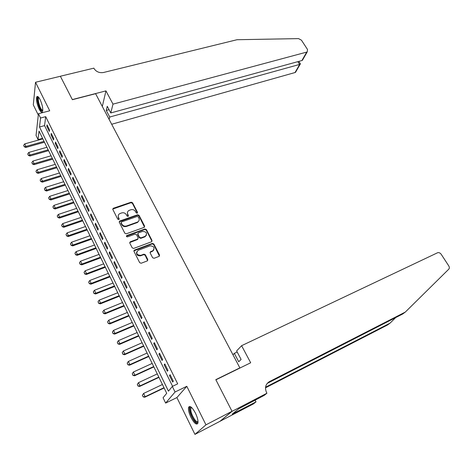 <?xml version="1.0" encoding="UTF-8"?>
<svg xmlns="http://www.w3.org/2000/svg" width="473" height="473" viewBox="0 0 473 473"><rect width="100%" height="100%" fill="white"/><g stroke="black" fill="none" stroke-linecap="round" stroke-linejoin="round"><path stroke-width="0.71" d="M137.152 213.205L137.507 212.336L132.564 202.763L131.133 202.196L113.189 208.309L112.84 209.474L117.753 219.206L118.889 219.561L119.155 218.721L118.516 217.456C117.86 215.877 118.244 214.612 119.675 213.672L121.709 212.909C123.719 212.424 125.274 213.033 126.362 214.736L127.006 215.99L128.023 216.386L128.384 215.511L127.745 214.257C127.089 212.679 127.468 211.425 128.881 210.491L130.879 209.752C132.866 209.273 134.409 209.876 135.497 211.567L136.141 212.809L137.152 213.205M137.383 213.069L132.381 203.278L130.944 202.716L112.74 209.078M119.048 219.442L118.345 217.964L118.516 217.456M128.272 216.238L127.562 214.76L127.745 214.257M195.438 413.112C192.269 407.342 190.004 405.385 188.632 407.235C188.077 409.476 188.857 412.87 190.98 417.417C194.131 423.217 196.413 425.192 197.826 423.341C198.376 421.094 197.578 417.683 195.438 413.112M40.122 99.626C38.656 96.823 37.55 95.883 36.799 96.805C36.007 99.561 36.77 103.628 39.088 109.009C40.56 111.847 41.677 112.799 42.44 111.859C43.226 109.115 42.458 105.041 40.122 99.626M152.608 257.714L154.086 258.288L159.094 256.36L159.549 255.053L153.831 243.979L152.371 243.412L134.521 250.075L133.995 251.4L139.683 262.675L141.173 263.248L147.322 260.883L147.795 259.559L145.347 254.758L143.869 254.184L140.848 255.331C136.662 255.03 135.739 253.362 138.075 250.335L150.03 245.848C154.174 246.173 155.085 247.828 152.761 250.814L150.603 251.636L150.16 252.931L152.608 257.714M172.32 386.423L175.057 391.993L165.645 403.079L163.067 397.752L166.709 393.294L39.04 131.074L38.059 139.594L36.054 135.461L38.449 113.739L40.548 118.014L39.513 126.995L168.459 391.153L172.32 386.423L177.682 383.851L45.692 116.654L40.548 118.014M38.449 113.739L49.712 110.788L35.522 82.267L60.378 76.271L72.381 99.697L95.599 93.695L239.858 367.87L215.812 379.659L232.018 411.291L205.968 424.831L186.8 386.305L175.057 391.993M144.111 227.389L144.62 226.118L139.062 215.351L137.619 214.783L119.835 221.003L119.297 222.275L124.825 233.23L126.297 233.798L144.111 227.389M146.394 229.565L152.028 240.485L151.531 241.78L133.682 248.42L132.198 247.846L129.791 243.075L130.223 241.809L137.708 239.054L138.122 237.795L136.531 234.679L135.065 234.105L127.485 236.855C126.415 236.784 126.167 236.358 126.74 235.578L144.945 228.997L146.394 229.565L146.187 230.049L151.815 240.964L152.028 240.485M232.018 411.291L219.933 421.331L194.947 434.385L205.968 424.831M35.522 82.267L33.299 104.852L38.307 115.057M49.547 129.969L47.028 124.848L46.833 126.332L49.346 131.441L49.547 129.969M53.78 138.565L51.238 133.398L51.031 134.864L53.567 140.02L53.78 138.565M58.055 147.233L55.483 142.024L55.264 143.467L57.824 148.67L58.055 147.233M62.359 155.984L59.769 150.727L59.539 152.152L62.117 157.397L62.359 155.984M66.711 164.811L64.097 159.502L63.849 160.909L66.451 166.2L66.711 164.811M71.098 173.715L68.461 168.364L68.195 169.748L70.826 175.087L71.098 173.715M75.52 182.702L72.86 177.298L72.582 178.664L75.237 184.05L75.52 182.702M79.99 191.772L77.306 186.321L77.01 187.663L79.689 193.096L79.99 191.772M84.496 200.924L81.788 195.42L81.48 196.738L84.182 202.225L84.496 200.924M89.048 210.16L86.311 204.608L85.985 205.903L88.711 211.437L89.048 210.16M93.636 219.478L90.875 213.879L90.538 215.15L93.287 220.737L93.636 219.478M98.272 228.885L95.487 223.232L95.132 224.48L97.905 230.12L98.272 228.885M102.948 238.38L100.134 232.675L99.762 233.899L102.564 239.592L102.948 238.38M107.667 247.964L104.829 242.206L104.444 243.406L107.27 249.153L107.667 247.964M112.432 257.643L109.57 251.825L109.162 253.002L112.018 258.802L112.432 257.643M117.245 267.405L114.354 261.534L113.928 262.686L116.813 268.54L117.245 267.405M122.099 277.267L119.178 271.336L118.741 272.46L121.65 278.372L122.099 277.267M127.001 287.217L124.056 281.234L123.595 282.328L126.533 288.294L127.001 287.217M131.949 297.263L128.975 291.226L128.496 292.29L131.464 298.315L131.949 297.263M136.945 307.409L133.942 301.313L133.451 302.353L136.443 308.431L136.945 307.409M141.995 317.655L138.961 311.494L138.447 312.505L141.468 318.648L141.995 317.655M147.085 327.996L144.023 321.776L143.49 322.757L146.541 328.96L147.085 327.996M152.229 338.437L149.137 332.158L148.587 333.11L151.667 339.372L152.229 338.437M157.426 348.985L154.304 342.647L153.731 343.564L156.841 349.89L157.426 348.985M162.671 359.634L159.519 353.23L158.922 354.123L162.068 360.509L162.671 359.634M167.968 370.389L164.787 363.926L164.172 364.784L167.341 371.228L167.968 370.389M45.692 116.654L44.568 125.623L172.58 386.299M169.47 375.55L172.675 382.06L173.319 381.256L170.103 374.722L169.47 375.55L170.315 375.148M239.444 368.272L239.858 367.87M186.8 386.305L176.89 397.574L194.947 434.385M176.89 397.574L165.645 403.079M42.576 138.335L38.059 139.594M44.568 125.623L39.513 126.995M46.833 126.332L47.649 126.114M51.031 134.864L51.847 134.639M55.264 143.467L56.08 143.236M59.539 152.152L60.355 151.91M63.849 160.909L64.665 160.666M68.195 169.748L69.017 169.494M72.582 178.664L73.404 178.41M77.01 187.663L77.838 187.397M81.48 196.738L82.302 196.472M85.985 205.903L86.813 205.625M90.538 215.15L91.366 214.866M95.132 224.48L95.96 224.196M99.762 233.899L100.595 233.603M104.444 243.406L105.272 243.104M133.96 250.601L134.291 250.477M109.162 253.002L109.996 252.694M113.928 262.686L114.762 262.367M118.741 272.46L119.574 272.141M123.595 282.328L124.434 282.003M128.496 292.29L129.336 291.959M133.451 302.353L134.285 302.011M138.447 312.505L139.287 312.156M143.49 322.757L144.33 322.403M148.587 333.11L149.427 332.744M153.731 343.564L154.57 343.191M158.922 354.123L159.768 353.739M164.172 364.784L165.018 364.393M127.491 212.265L127.562 214.76M118.256 215.511L118.345 217.964M144.519 227.111L138.867 215.854L137.424 215.286L119.196 221.837M138.211 216.829L137.2 216.433L121.478 221.955L121.212 222.801L121.892 224.137C122.992 225.863 124.553 226.472 126.581 225.964L137.684 221.997C139.168 221.057 139.57 219.774 138.891 218.148L138.211 216.829M121.147 222.576L121.041 223.297L121.212 222.801M138.938 220.755L137.489 222.493L126.397 226.461C124.375 226.969 122.814 226.36 121.715 224.64L121.041 223.297M151.922 241.514L151.815 240.964M138.033 238.8L137.507 239.533L129.691 242.566M146.187 230.049L144.738 229.488L126.38 236.198M145.093 236.352L145.347 236.246C147.541 233.307 146.606 231.687 142.544 231.398L138.323 232.935L137.921 234.17L139.511 237.292L140.978 237.86L145.093 236.352L144.886 236.837L146.429 235.247M137.814 233.668L137.72 234.661L137.921 234.17M144.886 236.837L140.777 238.345L139.31 237.771L137.72 234.661M153.902 249.821L152.543 251.281L150.053 252.351M136.691 251.896C136.165 254.758 137.483 256.059 140.647 255.798L140.848 255.331M147.682 260.623L145.14 255.225L143.662 254.651L140.647 255.798M159.425 256.124L153.619 244.452L152.158 243.885L133.889 250.861M42.824 138.843L24.726 143.887L25.944 146.447L44.048 141.362M24.271 146.6L23.662 145.323L24.259 146.772L25.944 146.447L25.855 147.458L44.468 142.219M24.726 143.887L23.662 145.323M24.259 146.772L25.855 147.458M42.753 110.777L41.358 110.392C38.573 107.678 36.22 96.196 38.709 97.337M38.987 97.698L38.644 97.988C37.491 99.478 39.702 107.779 41.778 109.807L42.795 110.339M37.722 96.504L37.609 96.658C36.185 98.502 38.928 108.784 41.5 111.309M198.027 421.827C197.365 423.146 196.082 422.59 194.178 420.172C190.424 415.371 188.349 406.035 191.34 407.265M191.612 407.507L190.879 408.158C190.459 411.22 191.731 415.004 194.681 419.516C196.177 421.449 197.288 422.093 198.016 421.449M189.738 406.425L189.49 406.875C188.975 410.659 190.548 415.353 194.202 420.952C195.574 422.756 196.727 423.672 197.655 423.684M111.681 124.257L295.034 72.54L299.657 64.458L297.848 61.65M113 104.143L306.729 52.095L307.243 51.87L307.509 49.47L301.443 40.175L298.54 38.615L237.014 39.72L103.534 72.493C99.407 73.132 96.25 71.831 94.074 68.591L93.849 68.159L60.355 76.236L72.316 99.572L105.946 90.887L113 104.143L110.771 112.952L107.259 106.301L106.254 110.422L109.736 117.026L300.13 64.293L295.536 72.316L295.034 72.54M109.736 117.026L109.133 119.415M105.946 90.887L102.31 106.449M110.771 112.952L301.898 60.538L306.729 52.095M296.128 70.637L295.536 72.316M106.254 110.422L109.032 109.665M303.642 57.487L302.442 60.254L301.898 60.538M300.385 63.796L300.13 64.293M241.597 345.692L437.744 252.671C439.062 252.428 440.215 252.972 441.208 254.308L448.765 265.891C449.527 267.198 449.539 268.286 448.788 269.172L405.32 312.068L269.344 381.664C265.495 384.194 264.578 387.854 266.589 392.637L266.908 393.234L232.048 411.35L215.895 379.825L250.684 362.761L241.597 345.692L236.618 350.942L241.088 359.403L238.741 361.756L234.318 353.366L237.174 352.001M266.908 393.234L264.171 395.404L238.694 408.82L232.19 414.147L255.999 401.873L253.469 403.883L219.933 421.331M219.963 421.384L232.048 411.35M405.32 312.068L402.582 314.054L267.168 383.432M265.572 387.198L390.012 323.165L387.47 325.01L265.507 387.819M390.012 323.165L395.7 317.578M232.976 354.785L234.318 353.366M255.999 401.873L255.083 400.128M235.116 412.622L234.803 412.007M46.928 147.269L28.8 152.436L30.03 155.014L48.163 149.811M28.345 155.168L27.736 153.879L28.333 155.339L30.03 155.014L29.923 156.013L48.571 150.651M28.8 152.436L27.736 153.879M28.333 155.339L29.923 156.013M51.066 155.771L32.909 161.062L34.145 163.664L52.314 158.331M32.454 163.812L31.839 162.511L32.436 163.977L34.145 163.664L34.032 164.645L52.716 159.159M32.909 161.062L31.839 162.511M32.436 163.977L34.032 164.645M55.24 164.344L37.054 169.76L38.301 172.385L56.5 166.928M36.604 172.533L35.978 171.22L36.581 172.698L38.301 172.385L38.183 173.355L56.89 167.732M37.054 169.76L35.978 171.22M36.581 172.698L38.183 173.355M59.45 172.994L41.234 178.534L42.493 181.183L60.721 175.601M40.784 181.33L40.152 180.006L40.761 181.49L42.493 181.183L42.363 182.14L61.106 176.388M41.234 178.534L40.152 180.006M40.761 181.49L42.363 182.14M63.695 181.715L45.449 187.391L46.721 190.063L64.978 184.352M45.006 190.205L44.367 188.869L44.982 190.365L46.721 190.063L46.585 191.003L65.357 185.114M45.449 187.391L44.367 188.869M44.982 190.365L46.585 191.003M67.982 190.518L49.706 196.325L50.989 199.021L69.277 193.173M49.263 199.163L48.618 197.815L49.239 199.316L50.989 199.021L50.842 199.943L69.643 193.924M49.706 196.325L48.618 197.815M49.239 199.316L50.842 199.943M72.31 199.399L53.999 205.341L55.294 208.061L73.611 202.077M53.555 208.197L52.911 206.837L53.532 208.351L55.294 208.061L55.134 208.971L73.965 202.811M53.999 205.341L52.911 206.837M53.532 208.351L55.134 208.971M76.667 208.357L58.333 214.435L59.639 217.178L77.986 211.064M57.895 217.314L57.239 215.942L57.866 217.462L59.639 217.178L59.468 218.071L78.329 211.774M58.333 214.435L57.239 215.942M57.866 217.462L59.468 218.071M81.072 217.397L62.702 223.611L64.021 226.384L82.397 220.128M62.265 226.514L61.608 225.13L62.235 226.662L64.021 226.384L63.843 227.259L82.734 220.82M62.702 223.611L61.608 225.13M62.235 226.662L63.843 227.259M85.512 226.52L67.113 232.876L68.449 235.672L86.855 229.275M66.681 235.802L66.019 234.401L66.652 235.944L68.449 235.672L68.254 236.53L87.18 229.943M67.113 232.876L66.019 234.401M66.652 235.944L68.254 236.53M89.994 235.725L71.565 242.223L72.913 245.044L91.348 238.504M71.133 245.168L70.465 243.761L71.104 245.31L72.913 245.044L72.706 245.883L91.661 239.149M71.565 242.223L70.465 243.761M71.104 245.31L72.706 245.883M94.517 245.014L76.058 251.654L77.418 254.504L95.877 247.817M75.633 254.622L74.953 253.203L75.597 254.764L77.418 254.504L77.2 255.325L96.185 248.443M76.058 251.654L74.953 253.203M75.597 254.764L77.2 255.325M99.076 254.385L80.593 261.173L81.965 264.046L100.453 257.211M80.168 264.165L79.488 262.728L80.132 264.301L81.965 264.046L81.74 264.856L100.749 257.82M80.593 261.173L79.488 262.728M80.132 264.301L81.74 264.856M103.682 263.845L85.17 270.781L86.553 273.684L105.071 266.695M84.75 273.802L84.058 272.347L84.708 273.932L86.553 273.684L86.317 274.47L105.355 267.28M85.17 270.781L84.058 272.347M84.708 273.932L86.317 274.47M108.329 273.388L89.793 280.483L91.188 283.41L109.73 276.267M89.367 283.522L88.676 282.056L89.332 283.646L91.188 283.41L90.934 284.178L110.008 276.829M89.793 280.483L88.676 282.056M89.332 283.646L90.934 284.178M113.023 283.02L94.452 290.268L95.859 293.225L114.436 285.929M94.038 293.331L93.335 291.853L93.991 293.461L95.859 293.225L95.599 293.975L114.697 286.467M94.452 290.268L93.335 291.853M93.991 293.461L95.599 293.975M117.753 292.746L99.159 300.148L100.583 303.134L119.184 295.678M98.745 303.24L98.035 301.744L98.703 303.359L100.583 303.134L100.311 303.861L119.433 296.193M99.159 300.148L98.035 301.744M98.703 303.359L100.311 303.861M122.531 302.56L103.912 310.122L105.349 313.132L123.973 305.523M103.498 313.238L102.783 311.731L103.451 313.357L105.349 313.132L105.059 313.847L124.216 306.013M103.912 310.122L102.783 311.731M103.451 313.357L105.059 313.847M127.355 312.464L108.707 320.191L110.156 323.23L128.81 315.456M108.299 323.331L107.578 321.811L108.252 323.449L110.156 323.23L109.86 323.922L129.04 315.923M108.707 320.191L107.578 321.811M108.252 323.449L109.86 323.922M132.227 322.468L113.55 330.361L115.01 333.43L133.693 325.483M113.142 333.524L112.414 331.987L113.094 333.636L115.01 333.43L114.703 334.098L133.906 325.927M113.55 330.361L112.414 331.987M113.094 333.636L114.703 334.098M137.14 332.56L118.439 340.619L119.917 343.717L138.624 335.605M118.037 343.812L117.298 342.263L117.984 343.918L119.917 343.717L119.592 344.368L138.826 336.019M118.439 340.619L117.298 342.263M117.984 343.918L119.592 344.368M142.101 342.748L123.376 350.984L124.866 354.111L143.597 345.828M122.974 354.2L122.229 352.633L122.921 354.301L124.866 354.111L124.529 354.738L143.786 346.212M123.376 350.984L122.229 352.633M122.921 354.301L124.529 354.738M147.109 353.035L128.36 361.443L129.862 364.6L148.623 356.145M127.958 364.689L127.207 363.104L127.905 364.789L129.862 364.6L129.513 365.209L148.8 356.506M128.36 361.443L127.207 363.104M127.905 364.789L129.513 365.209M152.164 363.424L133.392 372.009L134.911 375.195L153.69 366.557M132.996 375.278L132.239 373.682L132.937 375.373L134.911 375.195L134.545 375.781L153.855 366.894M133.392 372.009L132.239 373.682M132.937 375.373L134.545 375.781M157.273 373.912L138.471 382.675L140.008 385.897L158.816 377.076M138.081 385.974L137.318 384.36L138.015 386.063L140.008 385.897L139.624 386.459L158.963 377.383M138.471 382.675L137.318 384.36M138.015 386.063L139.624 386.459M142.379 395.233L143.153 396.859L142.379 395.233L143.603 393.447L145.152 396.699L163.983 387.694M143.213 396.77L145.152 396.699L144.756 397.237L164.119 387.978M162.428 384.502L143.603 393.447L142.444 395.144M143.153 396.859L144.756 397.237M137.312 212.844L137.507 212.336M118.983 219.224L119.155 218.721M128.207 216.013L128.384 215.511M113.218 208.741L113.384 208.226M130.944 202.716L131.133 202.196M132.381 203.278L132.564 202.763M119.663 221.506L119.835 221.003M137.424 215.286L137.619 214.783M138.867 215.854L139.062 215.351M144.413 226.608L144.62 226.118M121.715 224.64L121.892 224.137M126.397 226.461L126.581 225.964M137.064 222.677L137.259 222.18M130.134 242.247L130.323 241.768M137.412 239.575L137.608 239.096M126.64 236.033L126.823 235.542M144.738 229.488L144.945 228.997M139.31 237.771L139.511 237.292M140.777 238.345L140.978 237.86M150.449 252.079L150.662 251.612M152.395 251.346L152.608 250.873M143.662 254.651L143.869 254.184M145.14 255.225L145.347 254.758M147.582 260.02L147.795 259.559M134.326 250.548L134.521 250.075M152.158 243.885L152.371 243.412M153.619 244.452L153.831 243.979M159.324 255.521L159.549 255.053M267.269 383.372L269.344 381.664M113.029 208.824L113.189 208.309M119.503 221.571L119.681 221.068M137.489 222.493L137.684 221.997M130.034 242.288L130.223 241.809M137.507 239.533L137.708 239.054M126.557 236.068L126.74 235.578M145.14 236.725L145.347 236.246M150.39 252.103L150.603 251.636M152.543 251.281L152.761 250.814M134.249 250.584L134.444 250.111M39.111 97.87L38.644 97.988M191.802 407.696L190.879 408.158M307.243 51.87L302.442 60.254M300.479 63.95L298.83 61.384"/></g></svg>
